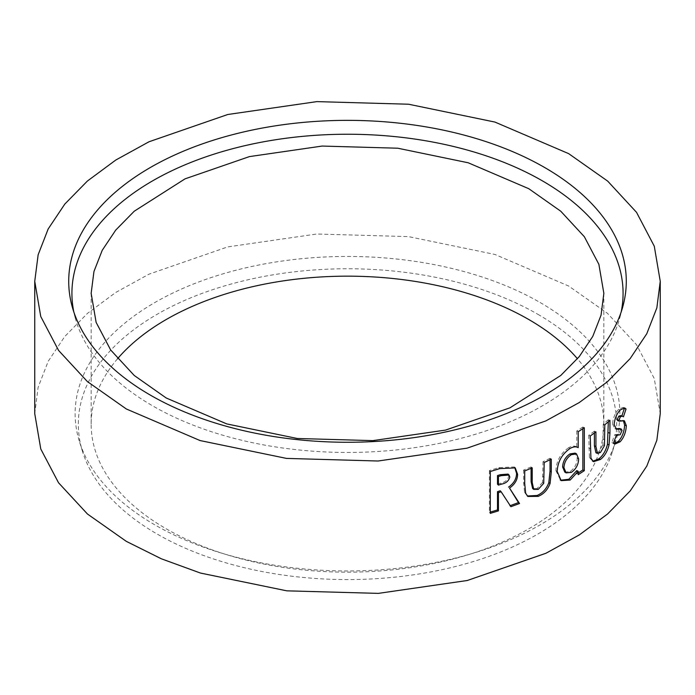 <?xml version="1.0" encoding="UTF-8"?>
<svg xmlns="http://www.w3.org/2000/svg" width="695" height="695" viewBox="0 0 695 695"><rect width="100%" height="100%" fill="white"/><g stroke="black" fill="none" stroke-linecap="round" stroke-linejoin="round"><path stroke-width="0.52" stroke-dasharray="3.48 2.61" d="M537.834 314.279A269.173 155.402 180 0 1 612.434 451.637A269.173 155.402 180 0 1 428.033 572.454A269.173 155.402 180 0 1 157.166 534.055A269.173 155.402 180 0 1 82.566 451.637A269.173 155.402 180 0 1 222.834 286.436A269.173 155.402 180 0 1 537.834 314.279M540.102 302.507A272.37 157.252 180 0 1 615.588 441.499A272.37 157.252 180 0 1 428.989 563.749A272.37 157.252 180 0 1 154.898 524.899A272.37 157.252 180 0 1 79.412 441.499A272.37 157.252 180 0 1 221.349 274.334A272.37 157.252 180 0 1 540.102 302.507M73.809 311.925A275.576 159.103 0 0 0 75.199 317.806A275.576 159.103 0 0 0 152.639 405.854A275.576 159.103 0 0 0 433.02 444.591A275.576 159.103 0 0 0 619.801 317.806A275.576 159.103 0 0 0 621.191 311.925M117.542 358.759A256.351 148 0 0 0 91.149 424.167A256.351 148 0 0 0 166.235 528.817A256.351 148 0 0 0 445.599 560.9A256.351 148 0 0 0 603.851 424.167A256.351 148 0 0 0 577.458 358.759M34.75 413.699L38.112 387.297L48.224 361.27L64.722 336.571L87.466 313.376L115.709 292.473L149.034 274.151L227.673 246.916L316.685 234.015L408.399 236.595L494.883 254.44L568.649 286.019L607.491 313.341L636.446 344.598L654.264 378.54L660.25 413.699M619.566 428.511L620.366 429.884L622.051 430.413M620.366 429.884L618.446 434.236L620.122 434.783M618.446 434.236L614.701 434.757L616.352 435.331M617.064 435.73L614.701 434.757L611.826 442.55L613.459 443.141M611.826 442.55L614.085 443.697M623.406 420.64L617.62 420.614M620.661 415.593L623.432 416.8M623.736 407.817L622.946 407.383L618.593 409.407L620.27 409.946M618.593 409.407C615.101 413.073 613.077 417.921 612.512 423.95L614.145 424.532M612.512 423.95L614.832 428.659L615.692 428.824M608.325 421.787L608.325 419.763L609.941 420.362M608.325 419.763L603.234 424.15L604.815 424.784M603.234 424.15L602.878 445.009L604.459 445.643M602.878 445.009L598.89 451.837L600.445 452.488M598.89 451.837L595.936 452.758M594.399 432.985L594.399 431.169L595.919 431.838M594.399 431.169L588.726 435.322L590.22 436.017M588.726 435.322L589.43 457.492L590.924 458.187M589.43 457.492L592.8 461.254M576.772 470.567L576.772 473.903L578.197 474.65M576.772 473.903L578.197 473M582.853 428.719L582.853 427.025L584.313 427.746M582.853 427.025L576.772 430.978L578.188 431.725M576.772 430.978L576.772 446.885L578.197 447.632M576.772 446.885C574.583 445.591 571.863 445.869 568.632 447.728L570.004 448.501M568.632 447.728C560.604 453.401 556.365 461.037 555.913 470.637L557.208 471.462M555.913 470.637L560.552 480.21M564.792 472.114L570.004 471.601C574.591 468.369 576.998 463.913 577.215 458.248L575.113 453.123M577.215 458.248L578.64 458.995M570.004 471.601L571.386 472.374M550.032 459.734L550.032 458.274L551.283 459.117M550.032 458.274L543.004 461.662L544.22 462.522M543.004 461.662L542.508 482.452L543.716 483.312M542.508 482.452L537.105 488.498L538.278 489.376M537.105 488.498L532.622 488.524M531.093 468.334L531.093 466.953L532.222 467.848M531.093 466.953L523.63 470.011L524.716 470.923M523.63 470.011L523.63 482.651L524.551 492.321L525.646 493.233M524.551 492.321L527.331 495.978M500.209 490.792L510.895 506.698M514.708 467.457L514.204 466.944L498.828 467.631L489.419 470.541L490.296 471.523M489.419 470.541L489.419 512.389L490.296 513.379M489.419 512.389L490.296 512.128M497.49 484.154L500.609 483.155C505.039 482.347 507.776 479.984 508.809 476.066L508.062 474.086M508.809 476.066L509.809 477.013M620.374 420.267L622.06 420.805M618.776 420.562L620.453 421.109M603.234 439.084L604.815 439.718M588.726 447.954L590.22 448.657M543.004 476.588L544.22 477.456M523.63 482.651L524.716 483.564M498.828 467.631L499.757 468.604M500.609 483.155L501.555 484.12M612.434 451.637L615.588 441.499M75.199 317.806L72.028 306.052M603.851 424.167L603.851 293.342M91.149 424.167L91.149 293.342M613.216 443.532L614.84 444.105M622.668 420.249L624.388 420.77M622.946 407.383L624.666 407.904M614.832 428.659L616.465 429.215M592.018 461.011L593.513 461.689M561.178 480.636L559.901 479.845M526.767 495.57L527.853 496.465M514.204 466.944L515.256 467.9M619.801 317.806L622.972 306.052M82.566 451.637L79.412 441.499"/><path stroke-width="1.04" d="M544.628 167.495A278.782 160.953 0 0 0 221.279 137.801A278.782 160.953 0 0 0 72.028 306.052A278.782 160.953 0 0 0 150.372 395.125A278.782 160.953 0 0 0 434.01 434.323A278.782 160.953 0 0 0 622.972 306.052A278.782 160.953 0 0 0 544.628 167.495M621.191 311.925A275.576 159.103 0 0 0 542.361 180.839A275.576 159.103 0 0 0 227.326 150.163A275.576 159.103 0 0 0 73.809 311.925M577.458 358.759A256.351 148 0 0 0 528.765 319.509A256.351 148 0 0 0 117.542 358.759M166.235 398L226.787 423.915L297.252 438.484L372.833 440.63L445.599 430.083L509.965 407.835L560.778 375.456L579.274 356.587L592.774 336.389L601.045 315.2L603.851 293.342L598.882 264.335L584.339 236.708L560.778 211.237L528.765 188.692L468.213 162.778L397.748 148.209L322.167 146.063L249.401 156.61L185.035 178.858L134.222 211.237L115.726 230.106L102.226 250.304L93.955 271.493L91.149 293.342L96.118 322.358L110.661 349.985L134.222 375.456L166.235 398M568.649 153.63L494.936 122.068L408.564 104.224L316.877 101.618L227.804 114.493L149.043 141.754L115.822 160.015L87.405 181.039L64.817 204.061L48.19 228.942L38.138 254.787L34.75 281.31L40.744 316.494L58.58 350.436L87.37 381.555L126.351 408.99L200.09 440.56L286.488 458.405L378.054 461.011L467.031 448.171L545.784 420.944L579.248 402.561L607.482 381.685L630.2 358.542L646.767 333.756L656.845 307.894L660.25 281.31L654.282 246.204L636.524 212.331L607.673 181.108L568.649 153.63M660.25 281.31L660.25 413.699L656.845 440.265L646.784 466.11L630.235 490.887L607.543 514.022L579.335 534.898L545.914 553.272L467.24 580.507L378.323 593.382L286.809 590.837L200.438 573.054L161.353 558.797L126.351 541.379L87.474 514.031L58.519 482.747L40.779 448.996L34.75 413.699L34.75 281.31M498.428 510.877L498.419 492.642L501.147 491.765L510.895 506.698L519.53 503.528L509.531 488.081C514.856 484.346 517.549 479.75 517.61 474.285L515.256 467.9L499.757 468.604L490.296 471.523L490.296 513.379L498.428 510.877L497.507 509.913L497.498 491.669L498.419 492.642M525.646 493.233L527.853 496.465L538.251 496.36C543.803 493.997 547.747 489.697 550.084 483.451L551.283 471.974L551.283 459.117L544.22 462.522L543.716 483.312L538.278 489.376L533.751 489.402L532.222 482.53L532.222 467.848L524.716 470.923L524.716 483.564L525.646 493.233M570.004 448.501C561.916 454.209 557.651 461.862 557.208 471.462L561.178 480.636L570.187 480.054L578.197 471.314L578.197 474.65L584.313 470.68L584.313 427.746L578.188 431.725L578.197 447.632C575.981 446.346 573.253 446.642 570.004 448.501M590.924 458.187L593.513 461.689L600.428 459.482C604.528 456.32 607.413 451.446 609.072 444.861L609.932 433.22L609.941 420.362L604.815 424.784L604.459 445.643L600.445 452.488L597.457 453.418L595.928 446.52L595.919 431.838L590.22 436.017L590.924 458.187M614.145 424.532L616.465 429.215L621.26 429.05L622.051 430.413L620.122 434.783L616.352 435.331L613.459 443.141L614.84 444.105L620.036 441.838C623.815 437.807 625.917 432.429 626.343 425.705L624.388 420.77L619.288 421.161L618.845 420.24L620.453 416.731L622.364 416.131L623.432 416.8L626.039 408.981L624.666 407.904L620.27 409.946C616.752 413.638 614.719 418.494 614.145 424.532M616.3 435.47L617.064 435.73L616.352 435.331M615.692 428.824L619.566 428.511L621.26 429.05M618.463 428.485L620.14 429.032M614.085 443.697L618.368 441.299L620.036 441.838M618.368 441.299C622.121 437.285 624.206 431.925 624.631 425.201L626.343 425.705M624.631 425.201L623.406 420.64M619.288 421.161L617.62 420.614L617.177 419.693L618.845 420.24M617.177 419.693L618.776 416.192L620.453 416.731M618.776 416.192L620.661 415.593L622.364 416.131M621.738 416.279L624.327 408.469L626.039 408.981M624.327 408.469L623.736 407.817M616.96 428.754L618.628 429.302M592.8 461.254L598.873 458.83C602.947 455.685 605.814 450.829 607.465 444.253L608.325 421.787M607.465 444.253L609.072 444.861M597.457 453.418L595.936 452.758L594.399 445.851L594.399 432.985M598.873 458.83L600.428 459.482M560.552 480.21L568.823 479.272L576.772 470.567L578.197 471.314M568.823 479.272L570.187 480.054M578.197 473L582.862 469.95L584.313 470.68M582.862 469.95L582.853 428.719M576.537 453.887L575.113 453.123L569.978 453.905C565.391 457.041 562.933 461.384 562.611 466.918L564.792 472.114L566.121 472.895L571.386 472.374C575.999 469.125 578.414 464.66 578.64 458.995L576.537 453.887L571.36 454.686C566.738 457.84 564.262 462.184 563.949 467.718L566.121 472.895M569.978 453.905L571.36 454.686M562.611 466.918L563.949 467.718M527.331 495.978L537.079 495.483C542.595 493.137 546.513 488.846 548.833 482.599L550.032 471.132L550.032 459.734M548.833 482.599L550.084 483.451M533.751 489.402L532.622 488.524L531.093 481.635L531.093 468.334M537.079 495.483L538.251 496.36M497.498 491.669L500.209 490.792L501.147 491.765M509.895 505.751L518.479 502.598L519.53 503.528M518.479 502.598L509.531 488.081M508.532 487.126C513.831 483.407 516.507 478.82 516.567 473.356L517.61 474.285M516.567 473.356L514.708 467.457M490.296 512.128L497.507 509.913M509.061 475.05L508.062 474.086L500.218 474.694L497.498 475.571L497.49 484.154L498.419 485.127L501.555 484.12C506.012 483.303 508.766 480.931 509.809 477.013L509.061 475.05L501.165 475.658L498.428 476.544L498.419 485.127M497.498 475.571L498.428 476.544M608.325 432.611L609.932 433.22M594.399 445.851L595.928 446.52M550.032 471.132L551.283 471.974M531.093 481.635L532.222 482.53M500.218 474.694L501.165 475.658"/></g></svg>
